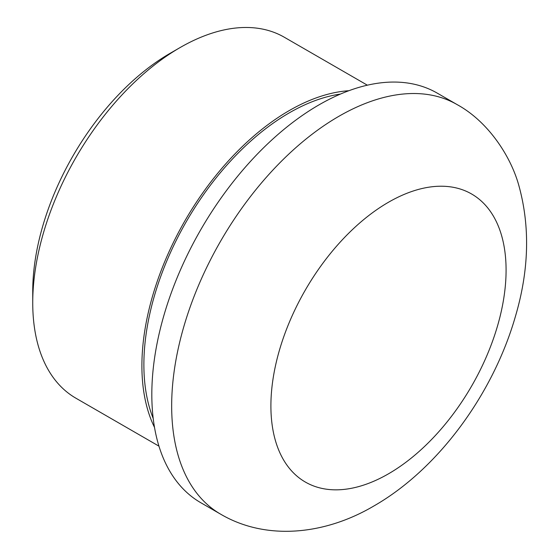 <?xml version="1.0" encoding="UTF-8"?>
<svg xmlns="http://www.w3.org/2000/svg" width="559" height="559" viewBox="0 0 559 559"><rect width="100%" height="100%" fill="white"/><g stroke="black" fill="none" stroke-linecap="round" stroke-linejoin="round"><path stroke-width="0.84" d="M32.736 302.796L32.736 291.337A194.371 112.219 -60 0 1 170.174 53.287A194.371 112.219 -60 0 1 170.181 53.287L180.096 47.557A208.402 120.325 120 0 0 180.096 47.557A208.402 120.325 120 0 0 32.736 302.796A208.402 120.325 120 0 0 75.898 398.197L158.959 446.152M220.644 514.175L200.793 502.716A236.471 136.529 -60 0 1 164.549 313.229A236.471 136.529 -60 0 1 319.028 104.847A236.471 136.529 -60 0 1 437.264 93.136L457.108 104.596A236.471 136.529 -60 0 0 338.873 116.307A236.471 136.529 -60 0 0 184.393 324.688A236.471 136.529 -60 0 0 220.644 514.175C266.168 540.93 324.877 534.942 373.957 505.937C438.473 468.987 493.255 393.76 515.461 316.282C528.975 270.423 530.184 227.136 519.087 186.406C511.359 157.324 488.811 121.918 457.108 104.596M153.201 418.425A205.593 118.704 -60 0 1 289.262 112.869A205.593 118.704 -60 0 1 340.473 94.066M154.515 427.418A208.402 120.325 -60 0 1 289.262 110.577A208.402 120.325 -60 0 1 348.914 90.705M367.354 85.185L284.3 37.236A208.402 120.325 120 0 0 180.103 47.557L170.174 53.287M388.491 473.815A166.303 96.015 -60 0 1 270.898 405.918A166.303 96.015 -60 0 1 388.491 202.246A166.303 96.015 -60 0 1 506.084 270.137A166.303 96.015 -60 0 1 388.491 473.815"/></g></svg>
